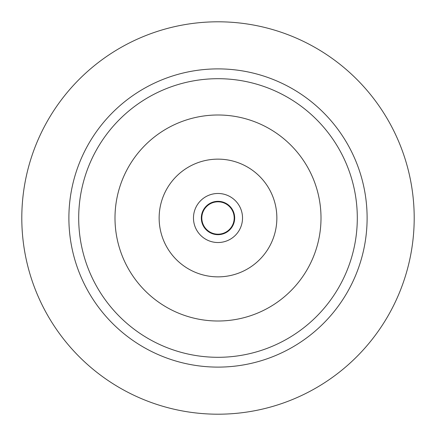 <?xml version="1.0" encoding="UTF-8"?>
<svg xmlns="http://www.w3.org/2000/svg" width="436" height="436" viewBox="0 0 436 436"><rect width="100%" height="100%" fill="white"/><g stroke="black" fill="none" stroke-linecap="round" stroke-linejoin="round"><path stroke-width="0.65" d="M218 114.995A103.005 103.005 0 0 0 114.995 218A103.005 103.005 0 0 0 218 321.005A103.005 103.005 0 0 0 321.005 218A103.005 103.005 0 0 0 218 114.995M218 78.698A139.302 139.302 0 0 1 357.302 218A139.302 139.302 0 0 1 218 357.302A139.302 139.302 0 0 1 78.698 218A139.302 139.302 0 0 1 218 78.698M218 68.888A149.112 149.112 0 0 0 68.888 218A149.112 149.112 0 0 0 218 367.112A149.112 149.112 0 0 0 367.112 218A149.112 149.112 0 0 0 218 68.888M218 21.8A196.2 196.2 0 0 1 414.2 218A196.2 196.2 0 0 1 218 414.2A196.2 196.2 0 0 1 21.8 218A196.2 196.2 0 0 1 218 21.8M218 201.323A16.677 16.677 0 0 0 201.323 218A16.677 16.677 0 0 0 218 234.677A16.677 16.677 0 0 0 234.677 218A16.677 16.677 0 0 0 218 201.323M218 193.475A24.525 24.525 0 0 0 193.475 218A24.525 24.525 0 0 0 218 242.525A24.525 24.525 0 0 0 242.525 218A24.525 24.525 0 0 0 218 193.475M218 159.14A58.86 58.86 0 0 0 159.14 218A58.86 58.86 0 0 0 218 276.86A58.86 58.86 0 0 0 276.86 218A58.86 58.86 0 0 0 218 159.14M218 234.187A16.187 16.187 0 0 0 234.187 218A16.187 16.187 0 0 0 218 201.814A16.187 16.187 0 0 0 201.814 218A16.187 16.187 0 0 0 218 234.187"/></g></svg>
